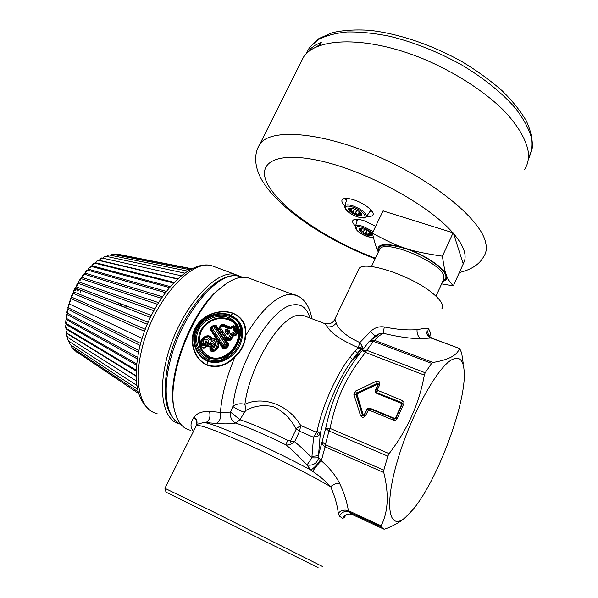 <?xml version="1.0" encoding="UTF-8"?>
<svg xmlns="http://www.w3.org/2000/svg" width="598" height="598" viewBox="0 0 598 598"><rect width="100%" height="100%" fill="white"/><g stroke="black" fill="none" stroke-linecap="round" stroke-linejoin="round"><path stroke-width="0.9" d="M441.832 308.792C444.097 305.608 441.264 300.637 433.333 293.872C412.635 275.895 363.479 259.726 358.964 268.741L358.232 270.266M334.887 318.988L336.196 322.965C333.946 326.03 330.993 327.308 327.33 326.807L324.834 323.63L327.33 326.807C331.352 333.52 341.675 340.464 358.292 347.647L357.948 348.38L362.538 347.834M429.857 335.448L430.523 332.832L428.512 328.571L426.075 328.145L417.038 329.618C407.836 330.425 396.908 329.535 384.275 326.949C378.9 326.194 374.303 327.756 370.483 331.621L359.832 342.572C346.421 336.315 338.543 329.775 336.196 322.965M355.451 350.847L358.135 354.532M362.552 346.631L359.832 342.572L358.292 347.647L362.552 346.631L362.851 347.483L362.022 348.208C358.8 351.325 355.317 355.533 351.564 360.833C338.356 379.267 325.394 409.406 320.274 433.916L317.172 430.971L313.539 437.28L318.457 435.837L316.499 432.324L300.734 425.514C287.87 403.568 261.625 395.943 244.881 404.36L246.099 410.295C254.322 405.84 263.389 404.637 273.301 406.67C282.712 410.819 290.299 418.181 296.085 428.766L300.734 425.514L299.591 431.21L296.085 428.766M370.483 331.621C372.98 334.177 374.632 335.538 375.454 335.687M384.275 326.949L383.228 333.28C397.962 336.846 410.52 338.64 420.895 338.655L430.971 338.012L459.496 348.499C458.419 351.631 455.96 354.337 452.11 356.617C447.738 359.114 441.369 361.065 432.997 362.463L431.636 363.382L425.185 372.756L424.311 375.088C419.318 403.373 407.574 429.558 389.096 453.643L387.788 456.154L383.819 470.163L383.759 472.487C389.119 494.045 388.237 511.813 381.12 525.784L381.023 526.801L383.946 529.193L385.045 529.021C392.751 526.128 398.918 522.779 403.545 518.982L403.859 518.728M375.581 335.613L379.678 333.505L369.003 341.675L362.104 350.525L365.453 352.409L366.671 350.279L362.104 350.525L368.757 341.899L375.664 335.56L379.678 333.505L383.228 333.28L378.399 336.293L373.503 341.353L368.757 341.899L369.818 341.024L374.654 340.397L432.997 362.463M426.075 328.145C425.634 332.705 427.264 335.994 430.971 338.012L431.704 338.102L429.364 336.203L431.621 338.087M432.414 338.363L459.496 348.499M428.512 328.571C427.435 331.382 427.72 333.923 429.364 336.196L429.865 336.435L430.523 332.832M350.189 356.976L352.7 359.742M362.732 347.647L351.564 360.833L361.446 351.355C341.832 377.002 332.787 396.093 325.641 428.46L322.12 441.72C322.068 443.776 323.055 445.48 325.073 446.848L325.364 444.68L322.12 441.72L318.555 454.899L320.274 433.916L318.457 435.837M463.218 363.345L461.663 352.962L459.6 348.357M235.679 423.025L240.037 419.751L230.581 412.112L220.43 412.373C221.17 417.98 219.772 421.65 216.244 423.384L222.299 423.795C224.489 423.825 228.339 424.154 235.791 423.048L235.679 423.025C231.605 420.917 229.901 417.277 230.581 412.112L232.839 406.483C236.158 403.897 240.172 403.187 244.881 404.36C249.695 366.619 278.937 318.33 297.318 315.393L302.087 315.004L324.834 323.63C329.827 324.393 333.123 322.965 334.708 319.354L358.964 268.741M383.759 472.487L325.073 446.848L321.328 460.796L318.704 457.627L318.555 454.899C317.979 455.751 315.781 456.192 311.969 456.237L313.539 437.28L299.591 431.21L294.597 441.735L290.576 440.965L291.181 443.993C288.722 445.002 286.92 445.263 285.784 444.77L287.758 440.337L290.576 440.965L296.212 429.117M325.641 428.46L329.991 428.385L329.012 430.964L325.641 428.46M452.716 359.301C459.324 356.43 463.106 359.966 464.048 369.93C467.419 399.651 438.237 479.491 413.009 509.533L405.362 517.472C389.141 531.562 383.826 506.999 397.446 460.729C410.871 414.541 438.327 365.445 452.716 359.301M298.372 296.339L292.684 294.373L287.264 294.679C274.176 297.834 260.347 311.416 245.778 335.433C245.09 343.805 241.42 351.131 234.767 357.402C226.164 365.886 216.895 368.465 206.968 365.139C194.201 359.622 188.265 341.316 195.262 327.943C202.139 314.488 220.453 308.351 233.272 313.292L233.063 313.502C220.4 308.643 202.386 314.84 195.666 328.055C188.781 341.166 194.44 359.323 207.043 364.787C216.835 368.032 225.932 365.423 234.341 356.969L234.767 357.402C226.545 376.964 221.768 395.285 220.43 412.373L209.502 411.372C202.184 411.237 197.086 413.121 194.201 417.023L193.939 417.411C190.209 422.958 190.044 427.57 193.46 431.24M309.891 317.964C306.931 307.693 301.063 303.373 292.287 305.017C271.171 307.738 237.242 363.92 232.839 406.483C236.046 408.696 239.88 410.639 244.335 412.314L246.099 410.295M320.498 459.75C317.725 464.138 314.511 467.569 310.87 470.05L306.953 465.042C298.596 456.02 291.54 449.262 285.784 444.77C264.966 434.582 248.297 427.346 235.791 423.048L240.052 419.759L244.335 412.314M291.181 443.993L294.597 441.735C299.605 445.749 305.384 451.116 311.954 457.836L306.953 465.042C313.18 465.827 317.097 463.353 318.704 457.627M312.687 471.351C320.042 476.449 326.037 481.577 330.664 486.72C333.385 484.253 336.368 483.132 339.597 483.341C335.523 475.275 329.431 467.763 321.328 460.796C317.897 464.235 315.019 467.748 312.687 471.351L310.87 470.05C273.189 449.733 221.888 426.673 207.043 423.063L203.402 422.592L197.684 424.154L196.271 425.567L194.305 429.745M311.969 456.237L311.954 457.836C316.006 457.993 318.233 457.829 318.629 457.358M383.55 529.013L352.416 514.609L349.142 512.06L348.335 510.647C344.328 509.481 340.98 510.326 338.289 513.181C337.302 504.899 334.76 496.078 330.664 486.72C310.033 474.707 275.887 457.328 247.348 444.366C217.433 430.971 200.472 424.67 196.458 425.462L194.679 428.773M253.268 279.744L246.518 277.24L240.702 277.352C234.177 278.399 227.098 282.293 219.473 289.021C190.351 313.352 165.766 380.612 174.766 411.319C177.643 422.382 182.913 428.699 190.575 430.276M234.341 356.969C241.166 350.914 244.776 343.708 245.173 335.351L245.778 335.433C246.75 324.856 242.579 317.478 233.272 313.292M216.244 423.384L205.63 422.644C209.457 420.813 210.743 417.06 209.502 411.372M346.332 514.654L344.149 517.532L342.691 518.466L339.32 515.992L338.289 513.181M381.023 526.801L349.142 512.06C345.001 510.699 341.727 512.008 339.32 515.992M352.215 514.519C348.036 513.196 344.859 514.512 342.691 518.466M193.939 417.411C196.57 419.699 197.392 422.323 196.398 425.283L196.413 425.365M245.173 335.351C246.256 324.938 242.22 317.65 233.063 313.502L230.634 315.139C219.189 310.586 202.752 315.692 196.391 328.048C190.007 340.382 195.823 356.206 207.349 360.998C218.793 365.916 233.37 358.359 239.746 345.637C245.636 331.307 242.601 321.141 230.634 315.139L230.245 315.542C219.047 311.117 203.156 316.32 197.063 328.235C190.874 340.105 196.249 355.638 207.499 360.34C218.696 365.116 232.652 357.402 238.751 345.151C244.612 331.329 241.771 321.462 230.245 315.542M227.315 282.959L218.158 289.828C189.723 313.591 165.706 378.975 174.31 409.241M166.027 492.132L318.084 567.614L166.027 492.132L164.921 488.282L213.434 511.903L322.778 566.642M208.448 423.459L209.435 422.846M222.366 286.562L218.988 289.32M229.61 316.462C218.988 312.238 203.806 317.246 197.998 328.616C192.1 339.933 197.228 354.741 207.917 359.181C231.949 369.818 254.733 324.086 229.61 316.462L229.116 317.8C219.122 313.778 204.546 318.211 198.97 329.094C193.341 339.941 198.581 353.919 208.672 358.053C220.341 361.289 229.804 356.789 237.062 344.545C242.25 331.972 239.604 323.055 229.116 317.8M238.482 329.819L237.346 326.538C235.634 323.047 232.854 320.521 229.012 318.958C217.463 315.692 208.082 319.429 200.868 330.171C195.576 340.359 199.859 353.515 209.442 357.507C223.189 363.988 241.031 346.145 238.796 331.591L237.511 331.554L238.796 331.591L238.482 329.819L237.929 330.171L237.481 328.623L236.771 328.384L238.026 328.212L236.913 329.7L236.165 329.505L237.436 330.477L238.482 329.819M206.587 345.928L206.041 345.644L205.996 343.058L206.564 342.706L205.062 342.639C205.667 340.352 206.355 340.269 207.132 342.392L208.149 343.379L207.865 344.807L207.028 342.676L206.998 345.143L206.25 345.293L206.998 345.158L207.999 346.048L207.902 346.548L206.751 345.569L206.415 346.264C204.935 348.335 203.357 348.604 201.676 347.072C196.398 340.531 208.007 331.277 212.17 338.341L217.642 339.492L210.75 329.079L210.885 327.674L213.92 325.544L213.688 325.215L216.17 325.454L214.734 326.246L213.202 326.074L214.166 325.394L215.489 325.678L227.778 344.239L228.541 343.917L225.61 339.589L224.87 339.888L225.894 338.834L225.648 337.676L226.096 338.042L225.85 339.709L226.044 338.902L228.855 340.045L230.469 339.38L229.834 338.199L232.091 334.028L233.459 334.162L233.848 332.69L235.724 334.566L233.99 335.119L233.459 334.162L235.081 333.415L236.038 331.755L235.515 330.328L237.541 329.947L237.929 330.171L237.346 331.755L238.243 331.875C240.523 346.003 223.061 363.188 209.891 356.856C199.896 351.108 197.086 342.31 201.451 330.455C208.5 320.079 217.59 316.514 228.728 319.743C232.435 321.246 235.126 323.668 236.808 327.009L234.625 327.338L233.945 327.996L232.301 327.338L232.988 326.687L231.456 327.27L231.658 326.814L231.149 326.777L233.631 325.753L236.733 326.979M237.346 326.538L236.397 327.368L237.346 326.538M237.212 329.192L235.156 328.743L234.737 329.438L233.519 328.698L233.99 330.694L234.737 329.438L236.061 329.453L236.771 328.384L236.397 327.368L233.235 326.119L233.631 325.753M225.85 339.709L228.66 340.845L228.571 337.526L230.85 333.318L233.848 332.69L234.812 331.023L237.346 331.755L235.724 334.566L236.464 335L238.079 332.204M201.676 347.072L202.049 345.637L201.444 340.397L205.854 336.577C208.126 336.226 209.816 336.988 210.945 338.849L212.17 338.341L212.058 338.767L216.229 339.612L216.685 339.268L210.287 329.692L210.892 327.136L213.688 325.215M216.17 325.454L218.621 329.147L220.498 325.177L222.972 324.146L230.843 327.278L231.149 326.777M236.464 335L233.773 335.979L233.99 335.119L232.719 335.157L230.85 333.318M228.66 340.845L231.232 339.784L233.362 335.814L232.839 333.916L233.227 332.443M228.541 343.917L228.017 346.608L225.371 348.709L222.89 348.477L218.793 342.4C219.324 347.176 217.321 350.271 212.783 351.676L212.656 351.153C216.835 349.793 218.674 346.907 218.165 342.505L218.793 342.4L218.696 341.069L217.777 341.645L218.165 342.505M210.13 347.386L210.631 347.094L210.01 347.752C209.554 350.249 210.481 351.557 212.783 351.676M209.532 343.506L211.169 344.052L212.402 345.629L212.634 345.151L212.522 345.622L210.548 347.266L210.197 346.474L210.279 347.027L208.754 346.9L207.865 344.807L208.709 345.158L211.027 344.321L211.901 344.979L210.197 346.466L208.851 346.399L209.001 343.73L209.674 343.245C212.253 338.849 216.939 344.829 212.567 346.915L211.58 347.431L211.849 348.35C217.096 347.737 216.566 338.618 211.258 340.217L209.33 339.432C206.99 334.723 199.493 340.501 202.767 344.605L203.619 344.156L203.32 343.103C201.87 338.647 209.696 337.81 208.059 342.579L207.954 342.863M233.519 328.698L233.945 327.996L235.156 328.743L234.625 327.338L232.988 326.687L233.235 326.119L231.8 326.605L231.224 327.525L231.8 326.613L231.463 327.256L232.301 327.338L231.882 328.04L229.684 328.975L221.611 325.746L220.475 327.697L226.433 336.659L226.096 338.042L228.234 338.909L229.834 338.199L226.433 336.659L225.648 337.676L219.645 328.78L220.475 327.697L219.675 327.584L219.406 329.124L217.919 329.386L219.189 328.788L220.797 325.648L221.611 325.746L222.321 325.065L220.789 325.663L220.991 325.222L220.498 325.177M233.99 330.694L234.812 331.023L235.515 330.328L234.693 330.006L236.27 330.014L236.165 329.498M237.541 329.947L236.27 330.014M210.892 327.136L210.885 327.674L211.408 327.353L211.161 328.833L213.568 326.658L225.319 344.343L223.772 345.562L211.595 327.188L211.116 327.487L214.166 325.394L211.595 327.196L213.202 326.074L213.568 326.658L214.734 326.246L226.605 343.783L226.186 345.457L224.639 346.661L223.772 345.562L223.069 346.474L224.639 346.661L224.848 348.066L223.293 347.961L223.069 346.474L211.161 328.833L210.287 329.692M229.684 328.975L230.387 328.287L222.321 325.065L222.561 324.527L221.155 324.983L219.294 328.145L221.155 324.983L219.339 328.063L218.853 328.003M230.619 327.756L231.187 327.584L231.045 327.958L230.387 328.287L231.209 327.532L230.843 327.278L230.626 327.741L222.561 324.527L222.972 324.146M231.209 327.532L231.037 327.966L231.456 327.27L231.045 327.958L231.882 328.04M233.773 335.979L232.734 335.179L230.469 339.38L231.232 339.784M225.371 348.709L224.848 348.066L227.487 345.95L226.186 345.457L225.319 344.343L226.605 343.783L227.778 344.239L227.487 345.95L228.017 346.608M216.229 339.612L216.812 340.195L217.642 339.492L223.293 347.961L222.89 348.477M210.01 347.752L210.339 347.834C209.95 349.957 210.72 351.063 212.656 351.153L212.17 349.815C219.1 349.292 218.853 337.235 211.677 338.991L212.058 338.767L211.617 338.588C210.346 336.734 208.538 335.994 206.183 336.375L206.175 336.375C203.896 336.921 202.266 338.333 201.279 340.613L200.838 343.828L201.93 346.713C203.357 348.014 204.666 347.774 205.862 345.98L206.415 346.264M206.25 345.293L206.998 345.143M206.041 345.644L205.862 345.98L205.121 344.934L206.041 345.644M233.384 334.925L232.719 335.157M216.812 340.195L217.777 341.645M211.849 348.35L212.17 349.815C210.84 349.748 210.294 349 210.533 347.58L211.453 347.797M211.931 347.117L212.709 345.562L210.713 347.072L211.58 347.431M212.417 345.644L211.901 344.979L212.38 345.651L210.631 347.094L210.197 346.466M203.612 343.686L205.226 342.916L205.121 344.934L203.619 344.156M202.767 344.605L202.049 345.637L204.942 345.27L203.44 344.493M206.183 336.375L205.862 336.577C203.088 337.758 201.616 339.029 201.444 340.397L201.272 340.628M225.102 331.89C224.728 330.006 225.528 329.259 227.502 329.655L227.143 331.299L228.735 331.935L229.094 330.29L229.707 332.286L229.109 333.355C228.242 334.536 227.33 334.686 226.373 333.804L225.102 331.89L226.507 331.509L227.793 333.407L226.373 333.804M218.21 330.006L219.406 329.124L225.603 338.446L224.4 339.328M209.33 339.432L211.916 338.834L211.258 340.217M208.059 342.579L203.32 343.103M205.996 343.058L206.953 342.632C206.646 341.69 206.28 341.727 205.862 342.744L206.519 342.639M228.862 332.264L227.001 331.247C225.88 330.53 225.715 330.612 226.507 331.509L227.898 333.549L229.109 333.355M228.675 332.241L229.707 332.286M211.961 344.964L212.634 345.151M213.045 345.24L212.305 345.794L213.232 345.001L212.522 345.726L212.567 346.915M213.067 345.196L213.232 345.001C213.224 343.17 212.537 342.848 211.169 344.052L209.674 343.245M206.871 342.871L206.056 343.02M228.249 333.303L227.001 331.247L226.672 331.651L227.091 331.598M120.123 305.585L120.684 303.754M81.126 290.441L80.237 292.175M118.86 303.059L118.284 304.89M125.834 307.806L126.44 305.944M78.674 289.492L77.815 291.211M66.632 328.653L65.982 330.612L66.729 332.563L66.258 332.78L65.989 330.694M66.52 323.727L65.69 325.738L66.341 327.809L65.78 328.167L65.69 325.79M66.767 318.57L65.825 320.633L65.705 323.264L136.703 363.913M67.38 313.247L66.371 315.348L66.094 318.203L137.592 357.35M68.344 307.828L67.327 309.951L67.671 312.074L66.864 312.978L138.908 350.51M69.66 302.394L68.037 307.678L140.642 343.484M71.297 296.593L72.478 293.655L72.605 295.479L71.289 296.593L71.558 297.273L70.4 299.037L69.585 302.356M75.198 288.154L150.404 317.351L75.198 288.154L74.974 290.082L73.524 291.256L73.681 292.086L72.478 293.655M153.798 310.676L77.792 283.19L77.65 284.865L76.088 286.068L76.118 287.047L75.288 288.176M157.453 304.27L80.67 278.466L80.61 279.894L78.943 281.09L78.032 283.28M161.318 298.23L83.802 274.034L83.81 275.23L82.061 276.381L81.156 278.631M165.332 292.624L87.144 269.952L87.211 270.931L85.409 272L84.482 274.243M169.421 287.533L90.657 266.26L90.761 267.037L88.953 267.986L87.966 270.184M173.51 283.004L94.297 263.008L94.432 263.606L92.66 264.406L91.569 266.506M177.509 279.079L98.02 260.227L98.162 260.668L96.502 261.289L95.239 263.247M76.895 352.342L75.767 351.205M138.684 393.551L74.369 350.271L73.008 348.283M71.64 347.117L70.856 345.076M69.525 343.588L70.25 344.568L69.383 343.297L69.166 341.503M67.895 339.642L68.695 340.987L67.828 339.432L67.918 337.564M66.722 335.329L67.133 337.07L67.514 336.973L66.692 335.194L67.096 333.28M65.705 323.271L66.371 322.771L65.825 320.633M66.034 318.151L66.812 317.501L66.371 315.348M67.895 307.462L68.934 306.542L68.673 304.487M69.405 302.02L70.586 300.988L70.4 299.037M88.953 267.986L90.694 266.267M98.932 260.444L101.682 257.97M104.426 256.617L102.609 258.142M108.44 255.152L106.339 256.363M112.424 254.322L110.099 255.152M116.251 254.15L113.919 254.509M119.465 254.531L117.985 254.494M177.516 422.42C165.041 412.792 162.006 392.759 168.419 362.328C178.862 315.639 215.101 270.692 238.086 276.052L242.175 277.166L234.939 274.325C213.815 269.145 176.305 314.384 165.893 361.977C157.805 395.659 164.824 421.553 180.207 424.057L180.678 424.146C167.433 419.243 162.14 394.448 169.608 363.345C180.013 316.013 217.201 270.939 238.086 276.052L241.338 277.255M355.092 209.307L353.381 208.687M360.16 212.275L358.374 210.997M361.543 213.755L360.848 213.613L361.08 213.15M360.011 212.215L358.807 214.682L360.601 215.138L359.906 213.71L360.848 213.613M358.807 214.682L358.135 214.248L359.316 211.834M354.427 209.143L352.88 212.305L353.754 213.127L358.135 214.248M352.88 212.305L354.308 209.106M350.832 208.156L351.235 209.016L349.06 209.263L352.895 211.998M353.568 208.747C350.996 207.969 349.367 207.94 348.679 208.657C348.485 210.817 351.22 213.023 356.894 215.287C359.48 216.08 361.125 216.11 361.835 215.385C362.037 213.232 359.286 211.019 353.568 208.747M348.836 208.493L349.06 209.263L353.754 213.127L357.223 214.615L360.265 215.228L361.999 214.869M308.83 51.458L310.115 49.014L315.131 45.239L321.365 42.152L319.564 45.59M310.115 49.014L311.169 49.761M320.109 44.558L314.705 47.705M453.135 232.809L442.43 256.176C425.029 253.627 412.59 250.958 405.115 248.155C397.266 245.845 386.353 240.822 372.382 233.093C374.632 242.795 376.62 249.119 378.347 252.064C375.761 243.58 384.686 242.28 405.115 248.155C423.862 254.195 443.978 267.47 446.407 275.17C447.536 278.414 446.302 280.529 442.699 281.501M361.334 228.571L361.67 229.296L359.533 229.483L363.195 232.069L364.481 229.408M364.578 229.445L363.195 232.069M365.236 229.639L363.958 229.176C361.431 228.384 359.832 228.331 359.174 229.004C359.024 230.978 361.641 233.041 367.03 235.201C369.579 236.001 371.186 236.061 371.859 235.38C372.023 233.414 369.392 231.351 363.965 229.176M370.184 232.473L368.592 231.344M369.983 232.375L368.884 234.655L370.618 235.104L369.968 233.811L371.104 233.31M371.567 233.87L370.895 233.736M363.18 232.338L364.01 233.115L368.241 234.237L369.325 231.994M368.884 234.655L368.241 234.237M442.43 256.176C443.768 265.968 445.091 272.299 446.407 275.17C447.528 278.668 449.846 282.226 453.351 285.837L441.623 283.878M359.346 228.84L364.01 233.115L367.344 234.551L370.282 235.186L372.001 234.887M257.91 148.005L303.485 57.146C316.058 37.278 366.97 35.73 423.22 58.843C454.727 72.096 484.059 91.016 503.748 110.466C517.584 125.027 525.814 138.998 528.139 151.017C529.155 158.38 527.885 164.652 524.319 169.825M303.485 57.146L300.63 62.85M463.383 263.606L453.351 285.837M372.382 233.093L383.183 210.601M383.034 210.915L453.314 232.861L463.226 263.965M369.579 211.976L372.464 211.931M344.702 198.491L346.429 200.756M366.611 216.341C369.766 216.745 371.814 216.379 372.748 215.25C375.694 212.208 364.451 203.043 353.56 199.769C347.61 197.99 343.835 197.953 342.243 199.65C341.286 201.085 342.146 203.133 344.822 205.779M375.649 226.283L364.033 220.707C358.157 218.905 354.465 218.801 352.947 220.393C352.08 221.716 352.932 223.615 355.511 226.081M355.466 219.309L357.036 221.245M417.038 329.618C416.836 333.826 418.122 336.838 420.895 338.655M306.953 316.85L306.109 316.529M370.865 409.189L371.044 408.703M357.948 348.38C342.527 362.096 323.391 400.361 317.172 430.971M383.819 470.163L325.364 444.68L329.012 430.964L387.788 456.154M424.311 375.088L365.453 352.409C345.689 378.026 336.98 396.369 329.991 428.385L389.096 453.643M425.185 372.756L366.671 350.279L373.503 341.353L431.636 363.382M240.06 419.759C252.042 423.788 267.941 430.65 287.758 440.337M339.597 483.341C344.209 493.051 347.117 502.156 348.335 510.647L381.12 525.784M368.495 409.884L365.557 415.603C363.704 417.838 362.007 417.808 360.474 415.505L353.889 394.418L355.429 391.107L376.217 381.307C379.02 380.791 380.193 381.913 379.752 384.671L377.233 390.158L375.948 389.874L375.776 391.212L377.002 392.774L401.841 402.589L402.297 400.518C403.762 401.28 404.233 402.461 403.695 404.054L397.124 418.645C396.28 420.125 395.046 420.626 393.447 420.147L368.495 409.884L369.624 408.673M402.297 400.518L377.233 390.158M360.474 415.505L362.515 415.304L355.915 394.239L353.889 394.418M363.21 415.924L355.915 394.239L356.445 393.095L355.429 391.107M368.106 410.041L366.836 409.727L364.302 415.266L362.829 415.745L364.279 415.281L365.557 415.603M363.143 415.894L362.515 415.304L363.352 415.326L356.909 393.94L377.674 384.163L378.377 384.604M366.851 409.712L369.571 408.658L394.486 418.884L369.512 408.643C368.861 408.098 367.964 408.456 366.836 409.727L364.279 415.281M393.447 420.147L394.433 418.877L395.779 418.308L397.124 418.645M394.486 418.884L395.756 418.368L402.342 403.755L395.786 418.308M403.695 404.054L402.342 403.755L402.402 403.336L402.342 403.755M401.841 402.589L402.402 403.463L401.841 402.589M377.375 390.531L376.942 392.587L375.761 391.077L375.948 389.874L378.467 384.402L375.948 389.874M379.752 384.671L378.467 384.402L378.527 383.961L378.482 384.387M356.752 394.276L356.079 394.336L356.445 393.095L377.226 383.311L376.217 381.307M356.909 393.94L356.572 393.282L377.226 383.311L378.534 384.028M194.201 417.023C196.869 419.43 197.646 422.128 196.533 425.126L197.654 424.176M206.968 365.139L207.499 360.34M395.697 418.473L394.605 418.929L369.37 408.598M401.736 403.463L376.86 393.454L377.002 392.774L401.886 402.775L402.26 403.927M377.674 384.163L377.338 383.497L378.534 384.065M364.197 415.446L363.352 415.326M363.868 415.333L366.753 409.899M366.41 409.787C367.262 408.329 368.473 407.829 370.05 408.292L369.714 408.711L394.62 418.929M394.949 418.51L370.05 408.292M401.871 403.814L395.315 418.361M376.86 393.454C375.424 392.699 374.976 391.541 375.522 389.971L375.865 390.075M378.033 384.499L375.522 389.971M208.672 358.053L207.917 359.181M209.442 357.507L209.891 356.856M229.012 318.958L228.728 319.743M207.902 346.548L208.754 346.9M229.094 330.29L227.502 329.655M208.149 343.379L209.001 343.73M121.028 305.944L121.618 304.113M124.713 307.372L125.311 305.518M77.762 289.133L76.91 290.852M136.142 376.254L66.939 333.52M136.187 370.992L66.318 329.162M136.576 365.184L66.094 324.49M137.346 358.92L66.258 319.564M138.527 352.297L66.827 314.443M140.126 345.42L67.791 309.196M142.13 338.393L69.136 303.874M145.284 329.289L71.401 297.049M144.529 331.299L70.848 298.551M148.155 322.277L73.554 291.824M147.302 324.258L72.911 293.297M151.346 315.423L76.021 286.748M154.807 308.83L78.772 281.89M158.492 302.581L81.762 277.308M162.335 296.743L84.961 273.047M166.274 291.398L88.325 269.167M170.221 286.599L91.815 265.706M174.1 282.391L95.388 262.709M177.8 278.81L98.991 260.205M218.165 268.091L211.146 265.482C189.252 259.995 151.331 304.33 141.345 351.437C133.533 384.776 141.158 410.669 157.05 413.465M355.511 213.396L357.051 210.227M356.767 210.085L355.107 213.486M350.989 210.436L352.02 208.336M350.675 209.158L350.211 210.107M357.701 216.872C345.502 213.142 340.015 202.886 352.738 207.11C365.371 210.997 370.297 221.2 357.701 216.872M344.65 206.28L344.769 205.929C345.719 204.546 348.417 204.516 352.88 205.854C362.597 209.771 367.045 213.449 366.23 216.902C363.973 217.358 367.299 219.085 357.843 216.977M370.992 209.973L366.581 216.386M436.009 296.219L443.492 279.759L443.761 275.633C440.046 261.7 384.723 238.916 379.782 249.037L379.169 250.323M443.066 280.701C445.719 279.61 446.542 277.666 445.547 274.878C442.954 267.485 424.752 255.256 406.782 249.06C387.153 243.057 377.801 243.797 378.721 251.272M306.363 53.454L309.45 47.571L318.009 39.737C325.693 35.708 335.411 33.114 347.161 31.963C359.951 31.739 374.079 33.167 389.552 36.246C413.898 42.234 437.923 51.787 461.619 64.905C484.163 78.331 502.985 93.647 515.962 108.866C523.512 118.897 528.617 128.353 531.293 137.241C532.564 145.628 531.562 152.968 528.281 159.27L532.31 147.983C532.743 139.543 530.732 130.491 526.277 120.811C520.447 110.892 512.366 100.838 502.036 90.649C490.532 80.566 477.436 71.05 462.755 62.11C432.466 44.97 398.156 33.383 369.28 30.304C355.369 29.437 343.043 30.229 332.309 32.673L318.951 38.526L309.45 47.571L306.116 53.925M361.386 230.596L362.291 228.72M361.05 229.423L360.631 230.275M365.707 233.399L367.105 230.499M366.821 230.357L365.311 233.474M263.546 182.831C254.157 168.195 253.417 153.798 260.025 143.961C270.446 128.421 319.594 131.485 376.075 155.697C432.578 179.774 480.052 218.629 485.464 241.861L485.554 242.22C487.026 248.297 486.279 253.298 483.311 257.23C479.148 264.563 471.164 269.676 459.346 272.546M463.323 263.412C465.364 260.123 465.655 256.011 464.198 251.078L464.108 250.771C462.493 245.681 458.98 239.962 453.553 233.616M373.444 237.608L367.777 236.659C355.989 232.958 350.936 223.503 363.195 227.666L372.591 232.667M375.409 258.239C331.03 241.659 285.253 211.849 269.825 187.839L269.616 187.518C254.561 164.727 272.681 150.472 319.227 160.623C365.58 170.497 428.773 204.822 452.746 232.689M355.309 226.709L355.414 226.395C356.318 225.102 358.957 225.125 363.345 226.478L373.122 231.546M357.634 219.361L355.414 226.395C355.152 229.924 359.293 233.37 367.837 236.741M311.82 318.697C309.517 303.784 300.936 295.367 292.684 294.373L246.518 277.24M209.704 422.868L203.417 422.592L209.704 422.868M197.684 424.154L196.458 425.462L164.921 488.282M346.354 514.639L346.803 514.444M194.634 428.893L194.507 429.342M218.158 289.828L219.473 289.021M206.175 336.375L203.35 337.743L201.391 340.344M210.623 347.094L212.335 345.666M76.439 288.625L75.58 290.322M67.327 309.951L66.767 312.859M74.877 288.415L73.524 291.256M150.412 317.344L75.341 288.191M77.583 283.37L76.088 286.068M80.551 278.578L78.943 281.09M83.742 274.101L82.061 276.381M87.121 269.982L85.417 271.993M94.297 263.008L92.668 264.406M98.005 260.22L96.502 261.289M101.75 257.932L100.434 258.68M138.19 391.84L72.074 347.662M137.533 389.081L70.093 344.575M136.875 385.411L68.449 341.039M136.374 380.948L67.178 337.093M136.127 375.813L66.288 332.787M136.224 370.102L65.795 328.16M181.321 275.79L101.772 257.947M184.812 273.151L105.51 256.191M187.824 271.163L109.202 254.965M190.171 269.795L112.798 254.285M191.644 269.025L116.214 254.143M192.085 268.801L119.137 254.479M150.539 410.647C136.665 400.167 132.861 379.797 139.125 349.538C149.126 303.679 185.358 259.525 211.146 265.482L234.939 274.325M359.906 213.71L360.474 212.544M351.273 208.934L351.609 208.254M347.169 198.431L344.769 205.929C344.47 209.763 348.806 213.441 357.776 216.954M379.222 250.218L371.448 266.559M361.708 229.228L361.977 228.66M369.968 233.811L370.491 232.727M264.323 184.012C283.198 211.901 329.139 241.151 375.14 258.799M373.07 214.57L372.748 215.25M373.488 237.765L367.897 236.756"/></g></svg>
